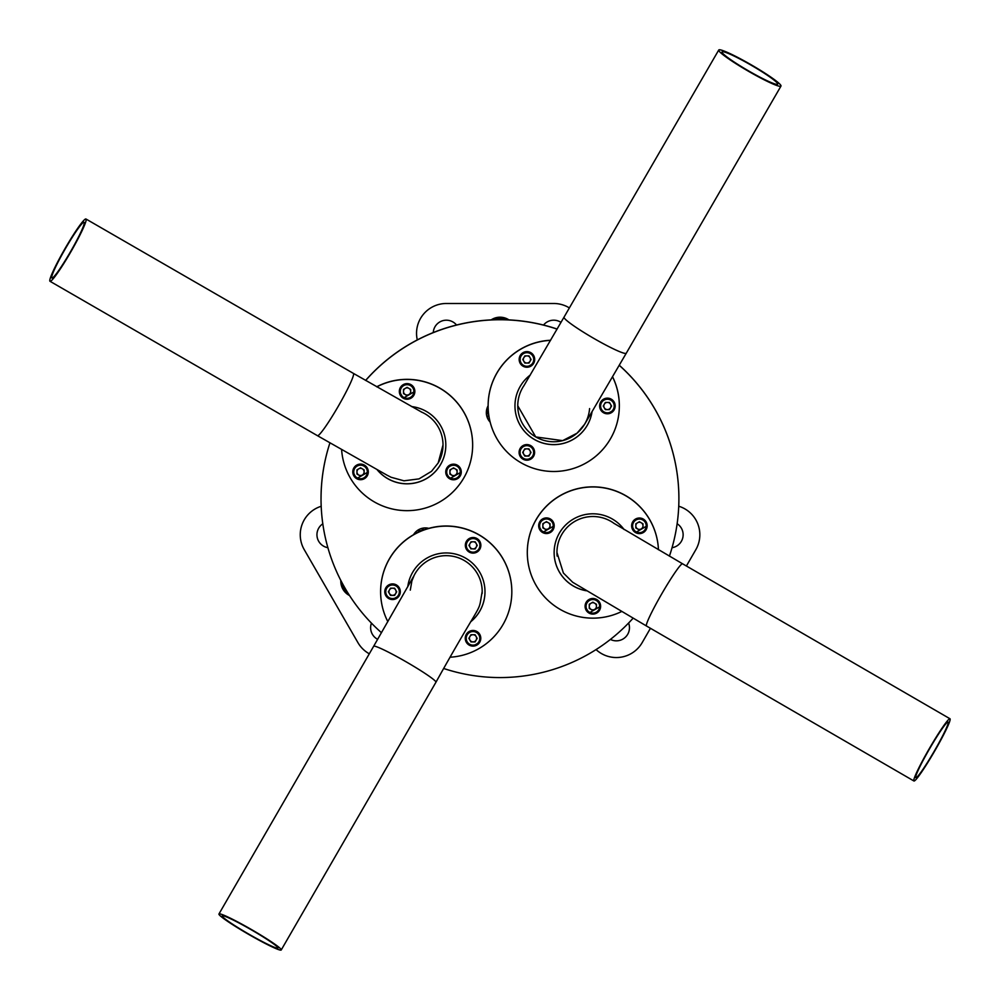 <?xml version="1.0" encoding="UTF-8"?>
<svg xmlns="http://www.w3.org/2000/svg" width="1000" height="1000" viewBox="0 0 1000 1000"><rect width="100%" height="100%" fill="white"/><g stroke="black" fill="none" stroke-linecap="round" stroke-linejoin="round"><path stroke-width="1.5" d="M493.775 319.775A14.912 14.912 0 0 1 506.325 319.788M348.113 593.275A14.912 14.912 -120 0 1 342.088 582.825M569.375 307.925A29.825 29.825 0 0 0 553.725 303.488L446.362 303.488A29.825 29.825 0 0 0 417.287 339.925M456.538 325.025A13.125 13.125 0 0 0 433.263 332.575M561 322.388A13.125 13.125 0 0 0 543.525 325.05M508.963 319.9A16.1 16.1 0 0 0 491.138 319.887M340.825 580.425A16.1 16.1 0 0 0 349.562 595.562M321.213 506.275A29.825 29.825 0 0 0 304.237 549.65L357.925 642.625A29.825 29.825 0 0 0 369.3 653.8M322.825 523.8A13.125 13.125 0 0 0 327.9 547.688M371.45 623.138A13.125 13.125 0 0 0 377.65 639.338M596.062 649.587A29.825 29.825 0 0 0 642.175 642.625L650.438 628.3M610.413 639.425A13.125 13.125 0 0 0 628.6 623.025M672.038 547.712A13.125 13.125 0 0 0 677.138 523.725M686.4 566.013L695.85 549.65A29.825 29.825 0 0 0 678.737 506.225M490.125 421.987A13.713 13.713 0 0 1 488.125 405.8A65.6 65.6 0 0 1 550.625 340.25M490.15 422.088A13.713 13.713 0 0 1 486.325 412.587M413.525 534.75A13.713 13.713 0 0 1 428.837 528.362M619.288 365.262A178.925 178.912 0 0 1 678.9 498.625M619.263 365.312A178.925 178.912 0 0 1 669.412 556.15M633.075 618.225A178.925 178.912 0 0 1 443.837 668.538M321.05 498.625A178.925 178.912 0 0 1 329.938 442.887A178.925 178.912 0 0 0 381.475 632.712M365.613 380.425A178.925 178.912 0 0 1 557.137 329.05M365.662 380.462A178.925 178.912 0 0 1 557.1 329.113M421.312 411.95A35.962 35.962 0 0 1 438.175 462.975L443.013 444.963M65.55 248.388A32.15 2.975 -60 0 0 51.913 277.987A32.15 2.975 -60 0 0 70.4 251.9A32.15 2.975 -60 0 0 84.05 222.3A32.15 2.975 -60 0 0 65.55 248.388M65.263 248.175A35.962 3.337 120 0 1 85.962 219A35.962 3.337 120 0 1 70.688 252.113A35.962 3.337 120 0 1 50 281.288A35.962 3.337 120 0 1 65.263 248.175M376.8 386.85A65.6 65.6 0 0 1 472.65 445.062A65.6 65.6 0 0 1 439.8 501.9A65.6 65.6 0 0 1 341.6 449.575M411.488 406.55A38.763 38.763 0 0 1 426.4 478.65A38.763 38.763 0 0 1 377.175 469.775M445.812 445.037A38.763 38.763 0 0 1 377.262 469.812M376.7 386.788A65.6 65.6 0 0 1 472.65 445M449.925 472A3.588 3.588 180 0 0 451.712 475.1L453.512 476.188L457.1 474.113L457.1 469.975L453.512 467.9L449.925 469.963L449.913 474.113L453.512 476.188M451.25 469.2A3.588 3.588 180 0 0 449.925 471.962M454.787 468.638A3.588 3.588 180 0 0 452.238 468.625M445.763 472.025L449.625 478.738L461.262 472.025A7.75 7.75 180 0 0 449.637 465.213A7.75 7.75 180 0 0 445.763 471.987A7.75 7.75 0 0 1 457.388 465.312A7.75 7.75 0 0 1 457.388 478.75A7.75 7.75 0 0 1 445.763 472.025L445.763 471.938M449.913 474.062L451.712 475.1A3.588 3.588 180 0 0 455.3 475.1L457.1 474.113M457.1 474.062L457.1 471.987A3.588 3.588 180 0 1 455.3 475.1L453.512 476.138M455.775 469.2A3.588 3.588 180 0 1 457.1 471.987L457.1 469.975M404.825 388.65A3.588 3.588 180 0 0 405.288 394.55L407.088 395.637L410.675 393.562L410.688 389.425L407.1 387.35L403.5 389.412L403.5 393.562L407.088 395.637M408.375 388.088A3.588 3.588 180 0 0 405.812 388.088M414.85 391.438A7.75 7.75 180 0 0 403.212 384.675A7.75 7.75 180 0 0 399.338 391.438M403.5 393.512L405.288 394.55A3.588 3.588 180 0 0 408.888 394.55L410.675 393.562M410.675 393.512L410.688 391.438A3.588 3.588 180 0 1 408.888 394.55L407.088 395.588M409.363 388.65A3.588 3.588 180 0 1 410.688 391.438L410.688 389.425M356.95 471.925A3.588 3.588 180 0 0 358.738 475.012L360.538 476.112L364.125 474.038L364.137 469.888L360.538 467.812L356.95 469.888L356.95 474.038L360.538 476.112M358.275 469.125A3.588 3.588 180 0 0 356.95 471.887M361.825 468.55A3.588 3.588 180 0 0 359.263 468.55M368.288 471.9A7.75 7.75 180 0 0 356.662 465.138A7.75 7.75 180 0 0 352.788 471.9L352.788 471.95A7.75 7.75 0 0 1 364.425 465.238A7.75 7.75 0 0 1 364.412 478.663A7.75 7.75 0 0 1 352.788 471.95L356.662 478.663L368.288 471.863M356.95 473.975L358.738 475.012A3.588 3.588 180 0 0 362.337 475.025L364.125 474.038M364.125 473.988L364.125 471.912A3.588 3.588 180 0 1 362.337 475.025L360.538 476.05M362.812 469.125A3.588 3.588 180 0 1 364.125 471.912L364.137 469.888M413.787 576.1A35.962 35.962 0 0 1 482.137 593.55M248.688 934.05A32.15 2.5 -150 0 0 277.925 948.062A32.15 2.5 -150 0 0 251.488 929.912A32.15 2.5 -150 0 0 222.25 915.9A32.15 2.5 -150 0 0 248.688 934.05M248.512 934.3A35.962 2.788 30 0 1 218.95 913.988A35.962 2.788 30 0 1 251.663 929.663A35.962 2.788 30 0 1 281.225 949.975A35.962 2.788 30 0 1 248.512 934.3M557.125 556.087A35.962 35.962 0 0 1 614.312 523.575M934.388 750.938A32.15 2.625 120.1 0 0 948.088 722.075A32.15 2.625 120.1 0 0 929.538 748.838A32.15 2.625 120.1 0 0 915.85 777.7A32.15 2.625 120.1 0 0 934.388 750.938M934.675 751.062A35.962 2.938 -59.9 0 1 913.938 781A35.962 2.938 -59.9 0 1 929.25 748.713A35.962 2.938 -59.9 0 1 950 718.775A35.962 2.938 -59.9 0 1 934.675 751.062M589.587 408.587A35.962 35.962 0 0 1 535.725 436.925A35.962 35.962 0 0 1 524.188 385.288M751.263 65.263A32.15 3.113 30.1 0 0 722.038 51.938A32.15 3.113 30.1 0 0 748.462 70.825A32.15 3.113 30.1 0 0 777.675 84.162A32.15 3.113 30.1 0 0 751.263 65.263M751.425 64.938A35.962 3.475 -149.9 0 1 780.987 86.075A35.962 3.475 -149.9 0 1 748.288 71.162A35.962 3.475 -149.9 0 1 718.737 50.025A35.962 3.475 -149.9 0 1 751.425 64.938M469.712 636.875A3.588 3.588 180 0 0 473.013 641.875A3.588 3.588 180 0 0 476.125 640.088L477.15 638.312M465.262 638.325L467.488 643.763L472.975 646.087L479.738 642.212L480.775 638.325A7.75 7.75 180 0 0 466.312 634.35A7.75 7.75 180 0 0 465.262 638.288A7.75 7.75 0 0 1 475.025 630.837A7.75 7.75 0 0 1 479.738 642.212A7.75 7.75 0 0 1 465.262 638.325L465.262 638.237M475.1 634.75L477.163 638.35L475.087 641.938L470.95 641.925L468.875 638.337L470.95 634.75L475.1 634.75M475.087 641.938L476.125 640.088A3.588 3.588 180 0 0 476.325 636.888M475.087 641.875L470.95 641.925M470.95 641.875L468.888 638.312M475.887 636.138A3.588 3.588 180 0 0 473.638 634.75M472.413 634.75A3.588 3.588 180 0 0 470.15 636.125M635.812 527.888L637.612 528.925A3.588 3.588 180 0 0 643 525.812A3.588 3.588 180 0 0 641.675 523.038M647.163 525.812A7.75 7.75 180 0 0 635.538 519.05A7.75 7.75 180 0 0 631.65 525.812M635.825 523.787L639.412 521.725L643 523.8L643 527.938L639.4 530.013L635.812 527.938L635.825 523.787M643 523.8L643 527.938M643 527.888L639.4 530.013M637.15 523.025A3.588 3.588 180 0 0 637.612 528.925L639.4 529.963M640.688 522.463A3.588 3.588 180 0 0 638.138 522.463M526.312 355.9A3.588 3.588 180 0 0 524.062 357.275M529.8 357.275A3.588 3.588 180 0 0 527.55 355.9M524.85 363.075L529 363.075L531.075 359.487L529 355.9L524.862 355.9L522.788 359.487L524.85 363.075L529 363.025L530.037 361.238A3.588 3.588 180 0 0 530.237 358.038M534.675 359.425A7.75 7.75 180 0 0 520.212 355.5A7.75 7.75 180 0 0 519.175 359.425M524.85 363.025L522.8 359.462M523.625 358.025A3.588 3.588 180 0 0 526.925 363.025A3.588 3.588 180 0 0 530.037 361.238L531.062 359.462M389.237 590.325A3.588 3.588 180 0 0 392.537 595.325A3.588 3.588 180 0 0 395.65 593.538L396.675 591.763M384.787 591.775L387 597.212L392.5 599.538L399.25 595.662L400.3 591.775A7.75 7.75 180 0 0 385.838 587.8A7.75 7.75 180 0 0 384.787 591.737A7.75 7.75 0 0 1 394.55 584.288A7.75 7.75 0 0 1 399.25 595.662A7.75 7.75 0 0 1 384.787 591.775L384.787 591.688M394.625 588.2L396.688 591.8L394.613 595.388L390.462 595.375L388.4 591.788L390.475 588.2L394.625 588.2M394.613 595.388L395.65 593.538A3.588 3.588 180 0 0 395.85 590.337M394.613 595.325L390.462 595.375M390.462 595.325L388.413 591.763M395.412 589.587A3.588 3.588 180 0 0 393.162 588.2M391.938 588.2A3.588 3.588 180 0 0 389.675 589.575M589.263 608.35L591.062 609.388A3.588 3.588 180 0 0 596.45 606.287A3.588 3.588 180 0 0 595.125 603.5M596.737 599.525A7.75 7.75 180 0 0 585.1 606.275L585.1 606.325A7.75 7.75 0 0 1 596.737 599.612A7.75 7.75 0 0 1 596.725 613.05A7.75 7.75 0 0 1 585.1 606.325L588.975 613.038L600.612 606.237A7.75 7.75 180 0 0 596.737 599.525M589.263 604.263L592.863 602.188L596.45 604.275L596.45 608.413L592.85 610.487L589.263 608.413L589.263 604.263M596.45 604.275L596.45 608.413M596.45 608.362L592.85 610.487M589.263 606.3A3.588 3.588 180 0 0 591.062 609.388L592.85 610.438M594.138 602.938A3.588 3.588 180 0 0 591.587 602.925M590.588 603.5A3.588 3.588 180 0 0 589.263 606.263M606.8 402.45A3.588 3.588 180 0 0 604.538 403.825M610.275 403.825A3.588 3.588 180 0 0 608.025 402.45M605.325 409.625L609.475 409.625L611.55 406.037L609.475 402.45L605.337 402.45L603.263 406.037L605.325 409.625L609.475 409.575L610.513 407.788A3.588 3.588 180 0 0 610.712 404.588M600.688 402.05A7.75 7.75 180 0 0 599.65 405.975A7.75 7.75 0 0 1 609.412 398.537A7.75 7.75 0 0 1 615.163 406.025A7.75 7.75 180 0 0 600.688 402.05M605.325 409.575L603.275 406.012M604.1 404.575A3.588 3.588 180 0 0 607.4 409.575A3.588 3.588 180 0 0 610.513 407.788L611.538 406.012M380.613 591.675A65.6 65.6 0 0 1 503.062 558.875A65.6 65.6 0 0 1 511.825 591.675M387.837 621.663A65.6 65.6 0 0 1 429.263 528.362A65.6 65.6 0 0 1 511.825 591.725A65.6 65.6 0 0 1 450.375 657.2M407.762 586.838A38.763 38.763 0 0 1 479.812 572.375A38.763 38.763 0 0 1 470.575 621.888M484.988 591.7A38.763 38.763 0 0 1 470.625 621.788M527.3 552.513A65.6 65.6 0 0 1 560.15 495.613A65.6 65.6 0 0 1 658.45 549.763A65.6 65.6 0 0 0 560.15 495.725A65.6 65.6 0 0 0 527.3 552.562A65.6 65.6 0 0 0 621.613 611.538M586.388 590.775A38.763 38.763 0 0 1 573.55 518.975A38.763 38.763 0 0 1 624.062 529.5M586.263 590.7A38.763 38.763 0 0 1 554.138 552.537M612.55 376.85A65.6 65.6 0 0 1 570.688 469.263A65.6 65.6 0 0 1 488.125 405.887A65.6 65.6 0 0 1 550.562 340.363M514.963 405.863A38.763 38.763 0 0 0 560.725 443.963A38.763 38.763 0 0 0 592 412A38.763 38.763 0 0 1 520.138 425.238A38.763 38.763 0 0 1 530.325 374.988M612.587 376.8A65.6 65.6 0 0 1 619.338 405.838L619.338 405.887M476.4 543.925A3.588 3.588 180 0 1 476.2 547.125L475.163 548.962L473.1 548.913A3.588 3.588 180 0 0 476.2 547.125L477.225 545.35L475.175 541.788L471.025 541.788L468.95 545.375L471.025 548.962L469.988 547.112A3.588 3.588 180 0 0 473.1 548.913L475.163 548.962L477.238 545.375M469.8 543.913A3.588 3.588 180 0 0 469.988 547.112L468.963 545.35M480.85 545.312A7.75 7.75 180 0 0 466.388 541.388A7.75 7.75 180 0 0 465.35 545.312M475.962 543.162A3.588 3.588 180 0 0 473.713 541.788M472.488 541.788A3.588 3.588 180 0 0 470.225 543.162M542.85 527.812L544.637 528.85A3.588 3.588 180 0 0 550.025 525.737A3.588 3.588 180 0 0 548.713 522.95M550.325 518.975A7.75 7.75 180 0 0 538.688 525.737A7.75 7.75 0 0 1 550.325 519.062A7.75 7.75 0 0 1 554.188 525.775A7.75 7.75 180 0 0 550.325 518.975M542.85 523.713L546.438 521.65L550.025 523.725L550.025 527.863L546.438 529.938L542.85 527.863L542.85 523.713M550.025 523.725L550.025 527.863M550.025 527.812L546.438 529.938M542.85 525.75A3.588 3.588 180 0 0 544.637 528.85L546.438 529.888M547.712 522.388A3.588 3.588 180 0 0 545.163 522.375M544.175 522.95A3.588 3.588 180 0 0 542.85 525.712M526.237 448.862A3.588 3.588 180 0 0 523.987 450.238M529.725 450.25A3.588 3.588 180 0 0 527.463 448.862M524.775 456.037L528.925 456.05L531 452.463L528.925 448.862L524.775 448.862L522.7 452.45L524.775 456.037L528.925 455.988L529.963 454.2A3.588 3.588 180 0 0 530.15 451M520.138 448.462A7.75 7.75 180 0 0 519.1 452.4L519.1 452.438A7.75 7.75 0 0 1 528.862 444.95A7.75 7.75 0 0 1 533.562 456.325A7.75 7.75 0 0 1 519.1 452.438L521.312 457.875L526.8 460.2L533.562 456.325L534.6 452.35A7.75 7.75 180 0 0 520.138 448.462M524.775 455.988L522.725 452.425M523.55 450.988A3.588 3.588 180 0 0 526.85 455.988A3.588 3.588 180 0 0 529.963 454.2L530.988 452.425M489.125 417.3A11.925 11.925 0 0 1 488.288 410.513M417.85 532.475A11.925 11.925 -120 0 1 424.412 529.75M414.125 534.412L415.35 532.288M487.125 407.975L488.113 406.262M488.113 411.075L486.413 414.025M420.025 529.012L418.288 532.013M422.125 530.188L423.35 528.075M487.238 417.413L488.45 415.312M489.363 418.562L488.537 419.975M426.2 527.95L425.35 529.438M85.962 219L353.4 373.387A35.962 3.337 120 0 1 338.125 406.5A35.962 3.337 120 0 1 317.438 435.675L386.962 475.15L391.138 477.287L403.975 480.812L419.012 478.888L431.5 471.337L438.175 462.975M450.1 477.925A6.8 6.8 180 0 0 459.4 475.438A6.8 6.8 180 0 0 456.912 466.15A6.8 6.8 180 0 0 447.625 468.638A6.8 6.8 180 0 0 450.1 477.925M410.975 384.775A7.75 7.75 0 0 1 410.962 398.2A7.75 7.75 0 0 1 399.338 391.475A7.75 7.75 0 0 1 410.975 384.775M403.688 397.375A6.8 6.8 180 0 0 412.975 394.9A6.8 6.8 180 0 0 410.5 385.6A6.8 6.8 180 0 0 401.2 388.088A6.8 6.8 180 0 0 403.688 397.375M357.137 477.85A6.8 6.8 180 0 0 366.425 475.363A6.8 6.8 180 0 0 363.938 466.075A6.8 6.8 180 0 0 354.65 468.562A6.8 6.8 180 0 0 357.137 477.85M218.95 913.988L373.65 646.275A35.962 2.788 30 0 1 406.35 661.95A35.962 2.788 30 0 1 435.925 682.262C485.95 592.537 477.537 616.7 482.188 591.638M913.938 781L646.5 626.013A35.962 2.938 -59.9 0 1 661.825 593.725A35.962 2.938 -59.9 0 1 682.562 563.787L613.65 523.15M780.987 86.075L626.287 353.188A35.962 3.475 -149.9 0 1 593.6 338.275A35.962 3.475 -149.9 0 1 564.038 317.137L523.825 385.863M478.9 641.75A6.8 6.8 180 0 0 476.425 632.45A6.8 6.8 180 0 0 467.137 634.938A6.8 6.8 180 0 0 469.613 644.225A6.8 6.8 180 0 0 478.9 641.75M647.163 525.763L635.525 532.562A7.75 7.75 0 0 1 635.538 519.138A7.75 7.75 0 0 1 647.163 525.85A7.75 7.75 0 0 1 635.525 532.562L631.65 525.763M642.812 519.987A6.8 6.8 180 0 0 633.525 522.463A6.8 6.8 180 0 0 636 531.75A6.8 6.8 180 0 0 645.3 529.275A6.8 6.8 180 0 0 642.812 519.987M534.675 359.387L533.638 363.363A7.75 7.75 0 0 1 519.175 359.475A7.75 7.75 0 0 1 528.938 351.987A7.75 7.75 0 0 1 533.638 363.363L526.875 367.225L523.013 366.175L520.212 363.363L519.175 359.387M521.038 356.087A6.8 6.8 180 0 0 523.525 365.375A6.8 6.8 180 0 0 532.812 362.887A6.8 6.8 180 0 0 530.337 353.6A6.8 6.8 180 0 0 521.038 356.087M398.425 595.2A6.8 6.8 180 0 0 395.95 585.913A6.8 6.8 180 0 0 386.662 588.387A6.8 6.8 180 0 0 389.137 597.675A6.8 6.8 180 0 0 398.425 595.2M596.263 600.45A6.8 6.8 180 0 0 586.975 602.938A6.8 6.8 180 0 0 589.45 612.225A6.8 6.8 180 0 0 598.737 609.738A6.8 6.8 180 0 0 596.263 600.45M614.113 409.913A7.75 7.75 0 0 1 599.65 406.025L601.862 411.45L607.362 413.775L614.113 409.913L615.163 406.025A7.75 7.75 0 0 1 614.113 409.913M601.525 402.638A6.8 6.8 180 0 0 604 411.925A6.8 6.8 180 0 0 613.288 409.438A6.8 6.8 180 0 0 610.812 400.15A6.8 6.8 180 0 0 601.525 402.638M466.388 541.487A7.75 7.75 0 0 1 480.85 545.363A7.75 7.75 0 0 1 471.087 552.85A7.75 7.75 0 0 1 466.388 541.487M478.988 548.775A6.8 6.8 180 0 0 476.5 539.487A6.8 6.8 180 0 0 467.212 541.975A6.8 6.8 180 0 0 469.688 551.263A6.8 6.8 180 0 0 478.988 548.775M542.55 532.487A7.75 7.75 0 0 1 538.688 525.775L542.55 532.487L554.188 525.775A7.75 7.75 0 0 1 542.55 532.487M549.837 519.9A6.8 6.8 180 0 0 540.55 522.388A6.8 6.8 180 0 0 543.038 531.675A6.8 6.8 180 0 0 552.325 529.2A6.8 6.8 180 0 0 549.837 519.9M520.962 449.05A6.8 6.8 180 0 0 523.45 458.338A6.8 6.8 180 0 0 532.737 455.863A6.8 6.8 180 0 0 530.25 446.575A6.8 6.8 180 0 0 520.962 449.05M353.4 373.387L422.062 412.35M50 281.288L317.438 435.675M399.338 391.388L403.212 398.188L414.85 391.388M373.65 646.275L414.025 575.65L411.887 580.925L410.288 590.125M281.225 949.975L435.925 682.262M646.5 626.013L572.712 582.288L563.387 573.013L556.938 552.463M950 718.775L682.562 563.787M626.287 353.188L584.712 424.162L577.087 433.162L562.65 440.637L535.725 436.938L517.762 405.8M718.737 50.025L564.038 317.137M488.113 412.5L488.125 405.887M465.35 545.275L467.562 550.788L473.05 553.112L479.812 549.25L480.85 545.275M414.675 534.113L419.525 531.3M414.65 533.112L413.825 534.575M414.462 534.225L416 531.638M486.375 413.625L488.113 410.7M488.113 411.488L486.463 414.45M423.062 528.125L421.863 530.275M422.413 530.112L423.65 528.038M488.425 419.787L489.312 418.312"/></g></svg>
